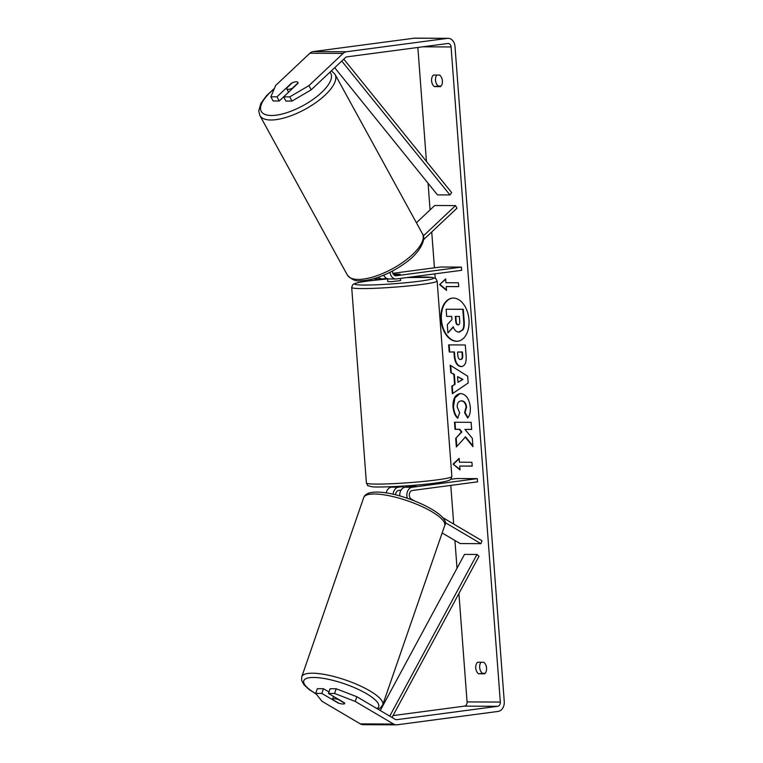 <?xml version="1.0" encoding="UTF-8"?>
<svg xmlns="http://www.w3.org/2000/svg" width="763" height="763" viewBox="0 0 763 763"><rect width="100%" height="100%" fill="white"/><g stroke="black" fill="none" stroke-linecap="round" stroke-linejoin="round"><path stroke-width="1.14" d="M416.407 222.767L434.738 205.495L455.53 205.6L423.293 235.967M390.065 272.257A7.735 5.904 90.3 0 0 395.883 278.981L388.815 278.943A7.735 5.904 -89.7 0 1 383.76 275.147M395.883 278.981A7.735 5.904 90.3 0 0 396.502 278.943L461.634 270.312L461.396 267.107L396.264 275.739A4.511 3.443 90.3 0 1 395.902 275.758A4.511 3.443 90.3 0 1 392.487 271.008M373.756 278.667A7.735 5.904 90.3 0 0 375.091 278.876L382.158 278.905A7.735 5.904 90.3 0 0 382.778 278.867L386.593 278.361M392.859 273.326L440.604 267.002L461.396 267.107M393.336 274.232L400.127 274.165L394.061 275.052M382.54 275.662L382.511 275.662A4.511 3.443 90.3 0 0 382.54 275.662L383.923 275.481M378.467 277.179A7.735 5.904 90.3 0 0 382.158 278.905M423.503 239.725L456.97 208.213L455.53 205.6M442.273 517.324L481.968 540.738L480.957 543.676L460.165 543.571L442.149 532.946M480.957 543.676L444.934 522.436M407.394 498.258A7.735 5.904 -89.7 0 1 412.163 487.271L477.304 478.639L477.543 481.844L412.401 490.475A4.511 3.443 -89.7 0 0 409.34 494.243A4.511 3.443 -89.7 0 0 411.324 499.078L413.985 500.642M416.026 485.697L405.096 487.233A7.735 5.904 90.3 0 0 399.812 495.931M386.231 492.946A7.735 5.904 -89.7 0 1 391.371 487.166L396.569 486.479M395.577 494.825A4.511 3.443 -89.7 0 1 398.687 490.409L401.08 490.084M450.809 479.288L456.512 478.535L477.304 478.639M393.136 494.252A7.735 5.904 -89.7 0 1 398.439 487.204L403.169 486.575M334.118 698.708A6.447 1.688 19.1 0 1 338.305 699.48L344.714 703.257A6.447 1.688 19.1 0 1 344.685 703.457A6.447 1.688 19.1 0 1 343.083 704.001A6.447 1.688 19.1 0 1 338.886 703.228L332.487 699.452A6.447 1.688 19.1 0 1 332.506 699.251A6.447 1.688 19.1 0 1 334.118 698.708M452.345 298.104A21.726 13.953 -97.5 0 0 441.424 319.544A21.726 13.953 -97.5 0 0 458.058 341.185M468.978 319.745A21.726 13.953 -97.5 0 0 452.106 298.133A21.726 13.953 -97.5 0 0 440.928 319.602A21.726 13.953 -97.5 0 0 457.81 341.223A21.726 13.953 -97.5 0 0 468.978 319.745M311.228 89.805L292.019 101.069L289.73 96.891L308.929 85.628L311.228 89.805L345.448 57.578A3.863 2.957 -89.7 0 1 346.879 56.863L447.852 43.491A3.863 2.957 -89.7 0 1 448.158 43.472A3.863 2.957 -89.7 0 1 451.076 46.953L500.337 702.065A3.863 2.957 -89.7 0 1 497.686 706.3L396.722 719.681A3.863 2.957 -89.7 0 1 396.407 719.7A3.863 2.957 -89.7 0 1 395.215 719.356L356.855 696.743L355.234 701.435L334.585 693.472L336.206 688.77L356.855 696.743M417.857 47.468L426.431 161.403M428.072 183.254L430.074 209.892M431.734 231.981L434.433 267.823M434.881 273.86L435.206 278.18M450.79 485.392L453.699 524.067M454.929 540.481L457.018 568.263M458.916 593.5L467.07 701.903A3.863 2.957 -89.7 0 1 464.419 706.137L393.05 715.589M465.068 436.932L472.955 446.679L472.316 438.258L464.905 429.388L471.658 429.426L471.124 422.32L454.49 422.235L455.025 429.34L459.326 429.359L461.396 431.972L455.702 438.391L456.341 446.927L465.564 436.875L472.898 445.945M454.586 384.333L453.842 374.395L450.752 372.573L450.199 365.239L467.671 376.178L468.177 382.978L452.345 393.746L451.772 386.173L455.082 384.266L454.328 374.328L453.842 374.395M434.376 86.591A6.447 4.139 82.5 0 1 431.591 80.811A6.447 4.139 82.5 0 1 433.508 75.051L439.622 75.089A6.447 4.139 82.5 0 1 442.406 80.868A6.447 4.139 82.5 0 1 440.489 86.62L434.376 86.591L438.286 86.076A6.447 4.139 82.5 0 1 436.875 75.07M478.525 673.767L484.639 673.796A6.447 4.139 -97.5 0 0 486.556 668.035A6.447 4.139 -97.5 0 0 483.771 662.255L477.657 662.227A6.447 4.139 -97.5 0 0 475.74 667.978A6.447 4.139 -97.5 0 0 478.525 673.767L485.192 673.262M460.013 469.903L453.098 464.104L459.145 458.363L459.44 462.216L471.916 462.273L472.202 466.117L459.727 466.059L460.013 469.903M445.945 282.73L445.649 278.876L439.602 284.618L446.517 290.417L446.231 286.573L458.706 286.64L458.42 282.787L445.945 282.73M461.949 366.517L461.043 366.593C457.047 366.078 454.777 362.396 454.223 355.529L453.956 352.02L449.207 351.991L448.673 344.886L465.306 344.971L466.136 355.959C466.536 362.759 464.858 366.297 461.09 366.593L461.71 366.555M467.967 417.599L465.058 412.564L466.594 406.965C466.05 403.131 464.429 401.09 461.729 400.833L461.195 400.89C458.487 401.128 457.161 403.16 457.209 406.984L459.669 412.783L457.6 418.124C455.101 415.959 453.565 412.163 452.993 406.746C452.764 398.677 455.301 394.28 460.594 393.565L460.642 393.565C466.002 394.213 469.226 398.734 470.313 407.127C470.561 412.239 469.674 415.854 467.662 417.99L464.572 412.63L466.098 407.032C465.554 403.198 463.942 401.147 461.243 400.89L460.957 400.899M459.774 393.622L460.594 393.565M308.929 85.628L343.159 53.391A9.022 6.886 -89.7 0 1 346.497 51.741L447.461 38.36A9.022 6.886 -89.7 0 1 448.186 38.322A9.022 6.886 -89.7 0 1 454.996 46.429L504.257 701.55A9.022 6.886 -89.7 0 1 498.077 711.431L397.103 724.802A9.022 6.886 -89.7 0 1 396.388 724.85A9.022 6.886 -89.7 0 1 393.584 724.058L355.234 701.435M441.043 86.085L438.286 86.076M481.024 662.246A6.447 4.139 -97.5 0 0 482.435 673.243M270.865 96.796L273.154 100.974L279.258 101.002L276.969 96.825L270.865 96.796L275.662 85.456L309.892 53.229A9.022 6.886 -89.7 0 1 313.231 51.569L414.195 38.198A9.022 6.886 -89.7 0 1 414.919 38.15L448.186 38.322M396.388 724.85L363.112 724.678A9.022 6.886 -89.7 0 1 360.317 723.887L321.967 701.273L315.72 693.376L321.824 693.405L337.961 702.923A6.447 1.688 19.1 0 0 344.685 703.457A6.447 1.688 19.1 0 0 344.618 702.961L328.481 693.443L334.585 693.472M328.481 693.443L330.102 688.741L336.206 688.77M315.72 693.376L317.341 688.674L323.455 688.712L321.824 693.405M323.455 688.712L328.987 691.974M279.258 101.002L283.636 96.882M289.73 96.891L283.626 96.853L285.915 101.04L292.019 101.069M283.626 96.853L298.018 83.301A6.447 2.442 -28.7 0 0 297.942 82.442A6.447 2.442 -28.7 0 0 296.292 81.775A6.447 2.442 -28.7 0 0 291.371 83.262L276.969 96.825M453.384 327.136L447.91 332.887L447.29 324.666L451.954 319.516L451.715 316.397L446.67 316.368L446.136 309.244L462.798 309.33L463.713 321.481C463.971 325.372 463.58 328.157 462.531 329.845L458.773 332.096C456.226 331.924 454.386 330.15 453.26 326.783L447.91 332.887M446.136 309.244L463.294 309.263L464.2 321.414C464.467 325.305 464.076 328.09 463.027 329.778L459.316 332.029M458.821 332.096L459.717 332.019M463.027 329.778L462.531 329.845M463.294 309.263L462.798 309.33M459.975 469.398L453.098 464.104M453.594 464.038L459.173 458.735M472.202 466.05L459.727 466.059M458.706 286.573L446.231 286.573M445.678 279.258L439.602 284.618M440.098 284.551L446.479 289.911M454.328 374.328L450.752 372.573M451.248 372.516L450.723 365.563M452.812 393.422L452.268 386.107L451.772 386.173M452.268 386.107L455.082 384.266M458 382.311L462.979 379.43L457.571 376.598L458 382.311L462.483 379.497L457.571 376.598M462.979 379.43L462.483 379.497M461.577 366.526L461.529 366.526C457.533 366.021 455.263 362.33 454.71 355.472L454.452 351.953L453.956 352.02M454.452 351.953L449.207 351.991M449.693 351.924L449.169 344.886M457.571 352.039L462.454 351.991L462.712 355.329C462.893 357.981 462.264 359.344 460.833 359.421L460.337 359.487C461.777 359.402 462.397 358.038 462.216 355.386L461.968 352.058L457.571 352.039L457.819 355.405C458.086 358.028 458.906 359.383 460.289 359.478L460.337 359.487M462.454 351.991L461.968 352.058M454.986 422.235L455.511 429.273L459.812 429.302L461.882 431.906L455.702 438.391M456.188 438.324L456.799 446.403M461.882 431.906L461.396 431.972M459.812 429.302L459.326 429.359M455.511 429.273L455.025 429.34M471.648 429.359L464.905 429.388M458.086 418.057C455.597 415.892 454.061 412.096 453.48 406.679L454.929 397.876L460.013 393.594M465.058 412.564L464.572 412.63M461.682 400.833L461.195 400.861M455.826 316.416L456.179 321.042C456.417 323.531 457.171 324.809 458.439 324.876L458 324.943C459.307 324.857 459.87 323.569 459.688 321.099L459.336 316.435L455.339 316.416L455.692 321.109C455.931 323.598 456.684 324.876 457.953 324.943L458.22 324.924M457.953 324.943L458.458 324.876M286.526 88.212A6.447 2.442 -28.7 0 0 286.65 88.642A6.447 2.442 -28.7 0 0 288.3 89.309A6.447 2.442 -28.7 0 0 292.353 88.241L298.066 82.862A6.447 2.442 -28.7 0 0 297.942 82.442A6.447 2.442 -28.7 0 0 296.292 81.775A6.447 2.442 -28.7 0 0 292.239 82.833L286.526 88.212M409.025 486.718L408.968 486.012L415.892 485.134M416.016 485.726L416.112 486.746M387.547 278.753L387.757 281.537L391.495 281.652L400.604 280.574L400.441 278.419M394.004 275.004L400.127 274.165L393.374 274.289M343.789 59.142L451.639 192.6L449.941 194.947L437.466 194.88L334.699 67.707M341.748 61.059L449.941 194.947M392.029 717.478L478.983 556.313L476.98 554.463L464.495 554.396L380.251 710.534M389.74 716.133L476.98 554.463M395.539 275.729L396.264 275.739M405.096 487.233L412.163 487.271M391.371 487.166L398.439 487.204M301.757 676.781L363.713 497.571A42.842 11.245 19.1 0 1 374.404 493.995A42.842 11.245 19.1 0 1 420.766 506.031A42.842 11.245 19.1 0 1 444.705 525.573L382.749 704.783A42.842 11.245 -160.9 0 0 358.81 685.241A42.842 11.245 -160.9 0 0 312.449 673.204A42.842 11.245 -160.9 0 0 301.757 676.781L301.623 680.358L303.989 684.773L308.881 689.332L316.359 694.187M316.082 693.834A39.628 10.405 19.1 0 1 313.669 677.458A39.628 10.405 19.1 0 1 360.403 690.401A39.628 10.405 19.1 0 1 376.922 708.569M422.826 46.81L451.076 46.953M467.07 701.903L500.337 702.065M360.317 723.887L393.584 724.058M396.102 719.671L396.722 719.681M464.419 706.137L497.686 706.3M309.892 53.229L343.159 53.391M313.231 51.569L346.497 51.741M414.195 38.198L447.461 38.36M464.2 321.414L463.713 321.481M461.529 366.526L461.043 366.593M454.71 355.472L454.223 355.529M462.712 355.329L462.216 355.386M453.48 406.679L452.993 406.746M466.594 406.965L466.098 407.032M461.729 400.833L461.243 400.89M456.179 321.042L455.692 321.109M259.887 115.547L347.308 274.976A42.842 16.252 -28.7 0 0 358.267 279.42A42.842 16.252 -28.7 0 0 403.436 261.909A42.842 16.252 -28.7 0 0 422.444 233.774L335.024 74.345A42.842 16.252 151.3 0 1 316.016 102.48A42.842 16.252 151.3 0 1 270.855 120.001A42.842 16.252 151.3 0 1 259.887 115.547L258.743 110.893L260.822 103.501L266.449 95.737L274.432 88.355M274.194 88.918A39.628 15.031 -28.7 0 0 271.418 115.499A39.628 15.031 -28.7 0 0 314.585 98.284A39.628 15.031 -28.7 0 0 329.959 72.161M351.695 287.47L366.402 482.979A42.842 2.89 -4.3 0 0 391.276 483.742A42.842 2.89 -4.3 0 0 436.779 479.908A42.842 2.89 -4.3 0 0 451.849 476.56L437.151 281.051A42.842 2.89 175.7 0 1 422.073 284.399A42.842 2.89 175.7 0 1 376.579 288.233A42.842 2.89 175.7 0 1 351.695 287.47L352.649 284.828L353.879 283.922C356.245 282.844 361.09 281.852 368.424 280.937L387.556 278.896M387.556 278.905A39.628 2.67 -4.3 0 0 368.605 280.927A39.628 2.67 -4.3 0 0 364.065 285.047A39.628 2.67 -4.3 0 0 419.755 281.185A39.628 2.67 -4.3 0 0 432.993 277.646A39.628 2.67 -4.3 0 0 406.879 277.56M382.749 704.783L380.651 707.683L377.923 709.161M444.705 525.573C452.411 514.729 401.977 491.83 376.664 492.097C369.311 492.106 365 493.938 363.713 497.571M333.498 696.4L332.506 699.251M347.308 274.976C351.495 279.563 355.816 281.49 360.25 280.765C365.935 280.746 372.439 279.392 379.764 276.721C388.186 273.602 396.159 269.406 403.684 264.122C419.478 253.793 426.851 239.105 422.444 233.774M288.586 92.18L286.65 88.642M335.024 74.345L331.476 70.74M366.402 482.979C368.968 487.509 366.192 484.782 371.39 486.641C375.1 487.815 414.08 486.088 435.12 483.093C442.454 482.178 447.309 481.186 449.665 480.108L450.895 479.202L451.849 476.56M403.141 486.098L403.274 487.872M437.151 281.051L435.807 278.571L432.154 277.389L406.975 277.551"/></g></svg>
